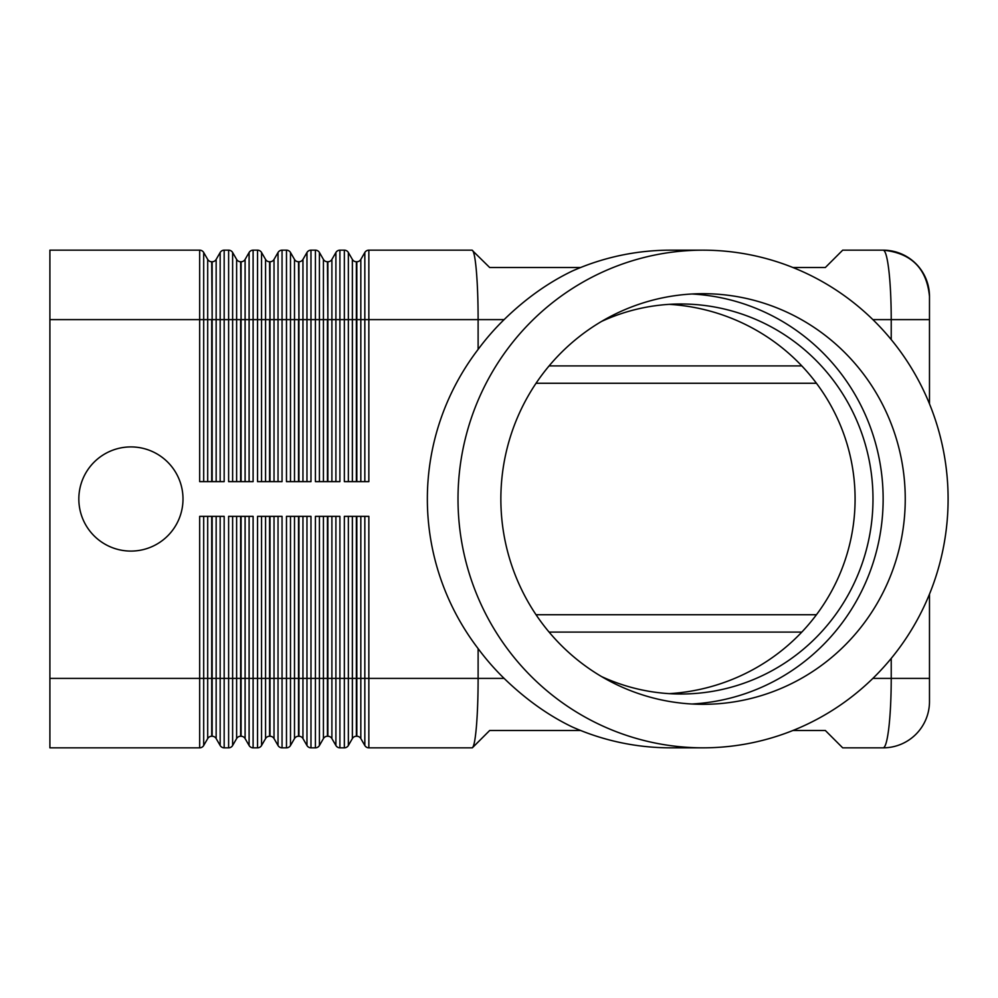 <?xml version="1.0" encoding="UTF-8"?>
<svg xmlns="http://www.w3.org/2000/svg" width="998" height="998" viewBox="0 0 998 998"><rect width="100%" height="100%" fill="white"/><g stroke="black" fill="none" stroke-linecap="round" stroke-linejoin="round"><path stroke-width="1.5" d="M580.574 730.474L489.694 730.474L472.328 747.826L368.848 747.826L472.042 747.826C473.713 747.514 475.135 740.741 476.333 727.492C477.493 713.807 478.092 697.44 478.117 678.39L368.848 678.39L368.848 516.365L344.347 516.365L344.347 678.39L339.906 678.39L339.906 516.365L315.418 516.365L315.418 678.39L310.977 678.39L310.977 516.365L286.476 516.365L286.476 678.39L282.047 678.39L282.047 516.365L257.546 516.365L257.546 678.39L253.105 678.39L253.105 516.365L228.617 516.365L228.617 678.39L224.176 678.39L224.176 516.365L199.675 516.365L199.675 678.39L49.9 678.39L49.9 319.61L199.675 319.61L199.675 481.635L224.176 481.635L224.176 319.61L228.617 319.61L228.617 481.635L253.105 481.635L253.105 319.61L257.546 319.61L257.546 481.635L282.047 481.635L282.047 319.61L286.476 319.61L286.476 481.635L310.977 481.635L310.977 319.61L315.418 319.61L315.418 481.635L339.906 481.635L339.906 319.61L348.352 319.61L348.352 252.482A4.628 4.628 0 0 0 346.668 250.797A4.628 4.628 0 0 1 348.352 252.482L352.369 259.43L352.369 481.635M883.193 250.174A46.295 46.295 0 0 1 915.927 263.734A46.295 46.295 0 0 0 883.193 250.174L842.686 250.174L825.321 267.526L792.973 267.526M915.927 734.266A46.295 46.295 0 0 1 883.193 747.826A46.295 46.295 0 0 0 929.487 701.532A46.295 46.295 0 0 1 915.927 734.266M580.574 267.526L489.694 267.526L472.042 250.174C473.713 250.486 475.135 257.259 476.333 270.508C477.493 284.193 478.092 300.56 478.117 319.61L478.117 349.4A248.826 245.046 -90 0 1 504.115 319.61C525.322 298.901 548.014 282.708 572.203 271.069A248.826 245.046 -90 0 1 670.494 250.174L703.054 250.174A248.826 245.046 -90 0 1 948.1 499A248.826 245.046 -90 0 1 703.054 747.826A248.826 245.046 -90 0 1 458.007 499A248.826 245.046 -90 0 1 703.054 250.174M182.996 499A52.083 52.083 0 0 1 130.913 551.083A52.083 52.083 0 0 1 78.83 499A52.083 52.083 0 0 1 130.913 446.917A52.083 52.083 0 0 1 182.996 499M536.038 383.269L816.439 383.269M816.439 614.731L536.038 614.731M207.696 516.365L207.696 738.57A4.628 4.628 0 0 1 211.713 736.25L211.713 516.365M220.171 516.365L220.171 745.518L216.154 738.57A4.628 4.628 0 0 0 212.15 736.25L211.713 736.25M49.9 678.39L49.9 747.826L199.675 747.826A4.628 4.628 0 0 0 203.692 745.518L203.692 516.365M203.692 481.635L203.692 319.61L199.675 319.61L199.675 250.174A4.628 4.628 0 0 1 201.995 250.797A4.628 4.628 0 0 0 199.675 250.174L49.9 250.174L49.9 319.61M232.621 481.635L232.621 319.61L228.617 319.61L228.617 250.174A4.628 4.628 0 0 1 230.925 250.797A4.628 4.628 0 0 0 228.617 250.174L224.176 250.174A4.628 4.628 0 0 0 220.171 252.482L216.154 259.43A4.628 4.628 0 0 1 212.15 261.75L211.713 261.75A4.628 4.628 0 0 1 207.696 259.43L203.692 252.482A4.628 4.628 0 0 0 201.995 250.797A4.628 4.628 0 0 1 203.692 252.482A4.628 4.628 0 0 0 201.995 250.797A4.628 4.628 0 0 1 203.692 252.482L203.692 319.61L207.696 319.61L207.696 481.635M249.101 516.365L249.101 745.518A4.628 4.628 0 0 0 253.105 747.826L257.546 747.826A4.628 4.628 0 0 0 259.867 747.203A4.628 4.628 0 0 1 257.546 747.826L257.546 678.39L261.551 678.39L261.551 516.365M278.03 516.365L278.03 745.518A4.628 4.628 0 0 0 282.047 747.826L286.476 747.826A4.628 4.628 0 0 0 288.796 747.203A4.628 4.628 0 0 1 286.476 747.826L286.476 678.39L290.493 678.39L290.493 516.365M306.972 516.365L306.972 745.518A4.628 4.628 0 0 0 310.977 747.826L315.418 747.826A4.628 4.628 0 0 0 317.726 747.203A4.628 4.628 0 0 1 315.418 747.826L315.418 678.39L319.422 678.39L319.422 516.365M335.902 516.365L335.902 745.518A4.628 4.628 0 0 0 339.906 747.826L344.347 747.826A4.628 4.628 0 0 0 346.668 747.203A4.628 4.628 0 0 1 344.347 747.826L344.347 678.39L348.352 678.39L348.352 516.365M221.855 747.203A4.628 4.628 0 0 1 220.171 745.518A4.628 4.628 0 0 0 224.176 747.826L228.617 747.826A4.628 4.628 0 0 0 232.621 745.518L232.621 516.365M236.626 516.365L236.626 738.57A4.628 4.628 0 0 1 240.643 736.25L240.643 516.365M250.797 747.203A4.628 4.628 0 0 1 249.101 745.518L245.096 738.57A4.628 4.628 0 0 0 241.079 736.25L240.643 736.25M265.568 516.365L265.568 738.57A4.628 4.628 0 0 1 269.572 736.25L269.572 516.365M279.727 747.203A4.628 4.628 0 0 1 278.03 745.518L274.026 738.57A4.628 4.628 0 0 0 270.021 736.25L269.572 736.25M294.497 516.365L294.497 738.57A4.628 4.628 0 0 1 298.514 736.25L298.514 516.365M308.656 747.203A4.628 4.628 0 0 1 306.972 745.518L302.955 738.57A4.628 4.628 0 0 0 298.951 736.25L298.514 736.25M323.427 516.365L323.427 738.57A4.628 4.628 0 0 1 327.444 736.25L327.444 516.365M337.598 747.203A4.628 4.628 0 0 1 335.902 745.518L331.897 738.57A4.628 4.628 0 0 0 327.88 736.25L327.444 736.25M352.369 516.365L352.369 738.57A4.628 4.628 0 0 1 356.373 736.25L356.373 516.365M364.831 516.365L364.831 745.518L360.827 738.57A4.628 4.628 0 0 0 356.822 736.25L356.373 736.25M261.551 481.635L261.551 319.61L257.546 319.61L257.546 250.174A4.628 4.628 0 0 1 259.867 250.797A4.628 4.628 0 0 0 257.546 250.174L253.105 250.174A4.628 4.628 0 0 0 249.101 252.482L245.096 259.43A4.628 4.628 0 0 1 241.079 261.75L240.643 261.75A4.628 4.628 0 0 1 236.626 259.43L232.621 252.482A4.628 4.628 0 0 0 230.925 250.797A4.628 4.628 0 0 1 232.621 252.482A4.628 4.628 0 0 0 230.925 250.797A4.628 4.628 0 0 1 232.621 252.482L232.621 319.61L236.626 319.61L236.626 481.635M290.493 481.635L290.493 319.61L286.476 319.61L286.476 250.174A4.628 4.628 0 0 1 288.796 250.797A4.628 4.628 0 0 0 286.476 250.174L282.047 250.174A4.628 4.628 0 0 0 278.03 252.482L274.026 259.43A4.628 4.628 0 0 1 270.021 261.75L269.572 261.75A4.628 4.628 0 0 1 265.568 259.43L261.551 252.482A4.628 4.628 0 0 0 259.867 250.797A4.628 4.628 0 0 1 261.551 252.482L261.551 319.61L265.568 319.61L265.568 481.635M319.422 481.635L319.422 319.61L315.418 319.61L315.418 250.174A4.628 4.628 0 0 1 317.726 250.797A4.628 4.628 0 0 0 315.418 250.174L310.977 250.174A4.628 4.628 0 0 0 306.972 252.482L302.955 259.43A4.628 4.628 0 0 1 298.951 261.75L298.514 261.75A4.628 4.628 0 0 1 294.497 259.43L290.493 252.482A4.628 4.628 0 0 0 288.796 250.797A4.628 4.628 0 0 1 290.493 252.482L290.493 319.61L294.497 319.61L294.497 481.635M504.115 319.61L368.848 319.61L368.848 481.635L344.347 481.635L344.347 250.174A4.628 4.628 0 0 1 346.668 250.797A4.628 4.628 0 0 0 344.347 250.174L339.906 250.174A4.628 4.628 0 0 0 335.902 252.482L331.897 259.43A4.628 4.628 0 0 1 327.88 261.75L327.444 261.75A4.628 4.628 0 0 1 323.427 259.43L319.422 252.482A4.628 4.628 0 0 0 317.726 250.797A4.628 4.628 0 0 1 319.422 252.482L319.422 319.61L323.427 319.61L323.427 481.635M472.042 250.174L368.848 250.174L472.042 250.174M366.528 250.797A4.628 4.628 0 0 0 364.831 252.482L364.831 319.61L368.848 319.61L368.848 250.174A4.628 4.628 0 0 0 364.831 252.482L360.827 259.43A4.628 4.628 0 0 1 356.822 261.75L356.373 261.75A4.628 4.628 0 0 1 352.369 259.43M792.973 730.474L825.321 730.474L842.686 747.826L883.193 747.826C885.388 747.514 887.284 740.741 888.869 727.492C890.403 713.807 891.189 697.44 891.226 678.39L872.876 678.39M929.487 403.866L929.487 296.468C926.755 268.437 911.336 253.005 883.218 250.174C885.413 250.548 887.297 257.334 888.869 270.508C890.403 284.193 891.189 300.56 891.226 319.61L891.226 339.607M703.054 747.826L670.494 747.826A248.826 245.046 -90 0 1 572.203 726.931C548.401 715.504 525.709 699.324 504.115 678.39A248.826 245.046 -90 0 1 478.117 648.6A252.669 248.826 0 0 1 427.356 499A252.669 248.826 0 0 1 478.117 349.4M500.859 499A205.314 202.195 -90 0 1 703.054 293.686A205.314 202.195 -90 0 1 905.248 499A205.314 202.195 -90 0 1 703.054 704.314A205.314 202.195 -90 0 1 500.859 499M692.001 704.002A205.314 202.195 90 0 0 883.143 499A205.314 202.195 90 0 0 692.001 293.998M601.557 676.569A195.009 192.053 90 0 0 680.948 694.009A195.009 192.053 90 0 0 872.988 499A195.009 192.053 90 0 0 680.948 303.991A195.009 192.053 90 0 0 601.557 321.431M669.184 304.353A198.016 195.009 0 0 1 855.086 499A198.016 195.009 0 0 1 669.184 693.647M891.226 658.393L891.226 678.39L929.487 678.39L929.487 701.532L929.487 594.134M478.117 648.6L478.117 678.39L504.115 678.39M352.369 738.57L348.352 745.518A4.628 4.628 0 0 1 344.347 747.826M366.528 747.203A4.628 4.628 0 0 1 364.831 745.518A4.628 4.628 0 0 0 368.848 747.826L368.848 678.39L356.822 678.39L356.822 736.25M323.427 738.57L319.422 745.518A4.628 4.628 0 0 1 315.418 747.826M294.497 738.57L290.493 745.518A4.628 4.628 0 0 1 286.476 747.826M298.951 516.365L298.951 678.39L290.493 678.39L290.493 745.518A4.628 4.628 0 0 1 288.796 747.203A4.628 4.628 0 0 0 290.493 745.518A4.628 4.628 0 0 1 288.796 747.203M265.568 738.57L261.551 745.518A4.628 4.628 0 0 1 257.546 747.826M270.021 516.365L270.021 678.39L261.551 678.39L261.551 745.518A4.628 4.628 0 0 1 259.867 747.203A4.628 4.628 0 0 0 261.551 745.518A4.628 4.628 0 0 1 259.867 747.203M236.626 738.57L232.621 745.518A4.628 4.628 0 0 1 230.925 747.203M207.696 738.57L203.692 745.518A4.628 4.628 0 0 1 201.995 747.203M929.487 296.468A46.295 46.295 0 0 0 915.927 263.734A46.295 46.295 0 0 1 929.487 296.468C926.755 268.437 911.336 253.005 883.218 250.174M216.154 738.57L216.154 678.39L224.176 678.39L224.176 747.826M199.675 747.826L199.675 678.39L212.15 678.39L212.15 736.25M212.15 516.365L212.15 678.39L216.154 678.39L216.154 516.365M221.855 250.797A4.628 4.628 0 0 0 220.171 252.482L220.171 481.635M224.176 250.174L224.176 319.61L216.154 319.61L216.154 259.43M211.713 481.635L211.713 319.61L207.696 319.61L207.696 259.43M216.154 481.635L216.154 319.61L212.15 319.61L212.15 481.635M253.105 747.826L253.105 678.39L241.079 678.39L241.079 736.25M282.047 747.826L282.047 678.39L270.021 678.39L270.021 736.25M310.977 747.826L310.977 678.39L298.951 678.39L298.951 736.25M339.906 747.826L339.906 678.39L327.88 678.39L327.88 736.25M241.079 516.365L241.079 678.39L228.617 678.39L228.617 747.826M327.88 516.365L327.88 678.39L319.422 678.39L319.422 745.518A4.628 4.628 0 0 1 317.726 747.203M356.822 516.365L356.822 678.39L348.352 678.39L348.352 745.518A4.628 4.628 0 0 1 346.668 747.203M250.797 250.797A4.628 4.628 0 0 0 249.101 252.482L249.101 481.635M253.105 250.174L253.105 319.61L245.096 319.61L245.096 259.43M240.643 481.635L240.643 319.61L236.626 319.61L236.626 259.43M245.096 481.635L245.096 319.61L241.079 319.61L241.079 481.635M279.727 250.797A4.628 4.628 0 0 0 278.03 252.482L278.03 481.635M282.047 250.174L282.047 319.61L274.026 319.61L274.026 259.43M269.572 481.635L269.572 319.61L265.568 319.61L265.568 259.43M274.026 481.635L274.026 319.61L270.021 319.61L270.021 481.635M308.656 250.797A4.628 4.628 0 0 0 306.972 252.482L306.972 481.635M310.977 250.174L310.977 319.61L302.955 319.61L302.955 259.43M298.514 481.635L298.514 319.61L294.497 319.61L294.497 259.43M302.955 481.635L302.955 319.61L298.951 319.61L298.951 481.635M337.598 250.797A4.628 4.628 0 0 0 335.902 252.482L335.902 481.635M339.906 250.174L339.906 319.61L331.897 319.61L331.897 259.43M327.444 481.635L327.444 319.61L323.427 319.61L323.427 259.43M331.897 481.635L331.897 319.61L327.88 319.61L327.88 481.635M360.827 481.635L360.827 319.61L364.831 319.61L364.831 481.635M348.352 481.635L348.352 319.61L356.373 319.61L356.373 261.75M356.373 481.635L356.373 319.61L360.827 319.61L360.827 259.43M929.487 319.61L872.876 319.61M356.822 261.75L356.822 481.635M327.88 261.75L327.88 319.61L327.444 261.75M298.951 261.75L298.951 319.61L298.514 261.75M270.021 261.75L270.021 319.61L269.572 261.75M241.079 261.75L241.079 319.61L240.643 261.75M228.617 250.174A4.628 4.628 0 0 1 230.925 250.797M360.827 738.57L360.827 516.365M331.897 738.57L331.897 516.365M302.955 738.57L302.955 516.365M274.026 738.57L274.026 516.365M245.096 738.57L245.096 516.365M212.15 261.75L212.15 319.61L211.713 261.75M199.675 250.174A4.628 4.628 0 0 1 201.995 250.797M549.1 632.096L801.793 632.096M801.793 365.904L549.1 365.904"/></g></svg>
